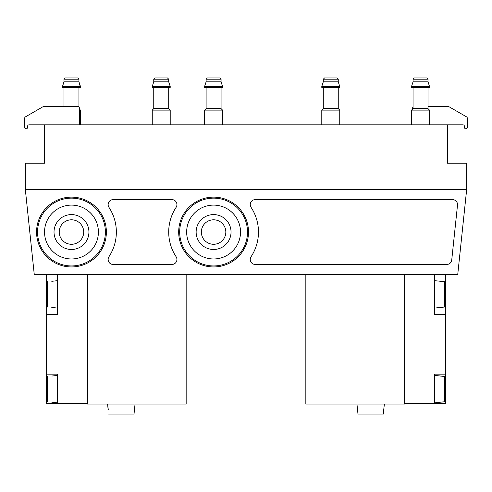 <?xml version="1.0" encoding="UTF-8"?>
<svg xmlns="http://www.w3.org/2000/svg" width="492" height="492" viewBox="0 0 492 492"><rect width="100%" height="100%" fill="white"/><g stroke="black" fill="none" stroke-linecap="round" stroke-linejoin="round"><path stroke-width="0.74" d="M383.348 414.043L383.723 409.805L383.348 414.043L383.723 409.805L383.348 414.043L357.979 414.043L356.952 404.073L357.45 409.805M384.375 404.073L383.723 409.805M357.604 409.805L357.979 414.043M108.129 409.805L107.625 404.073L108.277 409.805M134.55 409.805L135.048 404.073L134.021 414.043L108.652 414.043M134.021 414.043L134.396 409.805M51.777 307.426L57.509 308.084M51.777 281.307L57.509 280.655M47.539 307.051L47.539 281.682M57.509 302.598L57.509 274.923L46.543 274.923L46.543 314.314L57.509 314.314L57.509 302.598M51.777 402.173L57.509 402.825M51.777 376.054L57.509 375.402M47.539 401.798L47.539 376.429M57.509 397.339L57.509 374.154L46.543 374.154L46.543 403.575L57.509 403.575L57.509 397.339M445.457 314.314L434.491 314.314L434.491 274.923L445.457 274.923L445.457 374.154L434.491 374.154L434.491 403.575L445.457 403.575L445.457 374.154M434.491 308.084L444.461 307.051L444.461 281.682L434.491 280.655M440.223 307.426L444.461 307.051M444.461 281.682L440.223 281.307M434.491 402.825L444.461 401.798L444.461 376.429L434.491 375.402M440.223 402.173L444.461 401.798M444.461 376.429L440.223 376.054M305.839 274.425L305.839 404.073L404.572 404.073L404.572 274.425M451.736 259.985L457.505 205.133A4.988 4.988 0 0 0 452.548 199.623L255.231 199.623A4.988 4.988 0 0 0 251.068 207.353A44.877 44.877 0 0 1 251.068 256.719A4.988 4.988 0 0 0 255.231 264.45L446.779 264.45A4.988 4.988 0 0 0 451.736 259.985M36.568 232.04A34.907 34.907 0 0 0 88.923 262.267A34.907 34.907 0 0 0 88.923 201.806A34.907 34.907 0 0 0 36.568 232.04M178.682 232.04A34.907 34.907 0 0 0 231.043 262.267A34.907 34.907 0 0 0 231.043 201.806A34.907 34.907 0 0 0 178.682 232.04M457.744 274.425L466.65 189.654L466.65 163.227L447.456 163.227L447.456 124.827L44.544 124.827L44.544 163.227L25.35 163.227L25.35 189.654L34.255 274.425L457.744 274.425M176.105 207.353A4.988 4.988 0 0 0 171.942 199.623L113.117 199.623A4.988 4.988 0 0 0 108.953 207.353A44.877 44.877 0 0 1 108.953 256.719A4.988 4.988 0 0 0 113.117 264.45L171.942 264.45A4.988 4.988 0 0 0 176.105 256.719A44.877 44.877 0 0 1 176.105 207.353M25.35 189.654L466.65 189.654M324.536 77.957L337.002 77.957L338.25 79.2L323.293 79.2L324.536 77.957M323.293 79.2L323.293 81.826L338.25 81.826L338.25 79.2M323.293 81.826L321.793 86.432L339.744 86.432L338.25 81.826M321.793 86.432L321.793 87.428L339.744 87.428L339.744 86.432M323.293 87.428L323.293 108.621L338.25 108.621L338.25 87.428M323.293 108.621L321.793 110.116L339.744 110.116L338.25 108.621M321.793 124.827L321.793 110.116M414.295 77.957L426.761 77.957L428.009 79.2L413.046 79.2L414.295 77.957M413.046 79.2L413.046 81.826L428.009 81.826L428.009 79.2M413.046 81.826L411.552 86.432L429.504 86.432L428.009 81.826M411.552 86.432L411.552 87.428L429.504 87.428L429.504 86.432M413.046 87.428L413.046 108.621L428.009 108.621L428.009 87.428M413.046 108.621L411.552 110.116L429.504 110.116L428.009 108.621M411.552 124.827L411.552 110.116M65.239 77.957L77.705 77.957L78.954 79.2L63.991 79.2L65.239 77.957M63.991 81.826L78.954 81.826L80.448 86.432L62.496 86.432L63.991 81.826L63.991 79.2M62.496 86.432L62.496 87.428L80.448 87.428L78.954 81.826L78.954 79.2M63.991 106.377L63.991 87.428M79.452 110.116L80.448 110.116L79.452 109.119M207.353 77.957L219.819 77.957L221.068 79.2L206.111 79.2L207.353 77.957M206.111 79.2L206.111 81.826L221.068 81.826L221.068 79.2M206.111 81.826L204.611 86.432L222.562 86.432L221.068 81.826M204.611 86.432L204.611 87.428L222.562 87.428L222.562 86.432M206.111 87.428L206.111 108.621L221.068 108.621L221.068 87.428M206.111 108.621L204.611 110.116L222.562 110.116L221.068 108.621M204.611 124.827L204.611 110.116M154.998 77.957L167.465 77.957L168.707 79.2L153.75 79.2L154.998 77.957M153.75 79.2L153.75 81.826L168.707 81.826L168.707 79.2M153.75 81.826L152.256 86.432L170.207 86.432L168.707 81.826M152.256 86.432L152.256 87.428L170.207 87.428L170.207 86.432M153.75 87.428L153.75 108.621L168.707 108.621L168.707 87.428M153.75 108.621L152.256 110.116L170.207 110.116L168.707 108.621M152.256 124.827L152.256 110.116M201.345 232.04A12.245 12.245 0 0 0 219.709 242.642A12.245 12.245 0 0 0 219.709 221.437A12.245 12.245 0 0 0 201.345 232.04M196.136 232.04A17.454 17.454 0 0 0 222.316 247.15A17.454 17.454 0 0 0 222.316 216.923A17.454 17.454 0 0 0 196.136 232.04M186.659 232.04A26.925 26.925 0 0 0 227.052 255.36A26.925 26.925 0 0 0 227.052 208.719A26.925 26.925 0 0 0 186.659 232.04M179.678 232.04A33.911 33.911 0 0 0 230.539 261.406A33.911 33.911 0 0 0 230.539 202.673A33.911 33.911 0 0 0 179.678 232.04M37.564 232.04A33.911 33.911 0 0 0 88.425 261.406A33.911 33.911 0 0 0 88.425 202.673A33.911 33.911 0 0 0 37.564 232.04M44.544 232.04A26.925 26.925 0 0 0 84.938 255.36A26.925 26.925 0 0 0 84.938 208.719A26.925 26.925 0 0 0 44.544 232.04M54.022 232.04A17.454 17.454 0 0 0 80.202 247.15A17.454 17.454 0 0 0 80.202 216.923A17.454 17.454 0 0 0 54.022 232.04M59.231 232.04A12.245 12.245 0 0 0 77.595 242.642A12.245 12.245 0 0 0 77.595 221.437A12.245 12.245 0 0 0 59.231 232.04M87.428 274.425L87.428 404.073L186.16 404.073L186.16 274.425M404.572 403.575L434.491 403.575M404.572 274.923L434.491 274.923M87.428 403.575L57.509 403.575M87.428 274.923L57.509 274.923M46.543 314.314L46.543 374.154M447.456 124.827L462.911 124.827A1.494 1.494 0 0 1 464.411 126.327L464.411 127.323A1.494 1.494 0 0 0 465.906 128.818A1.494 1.494 0 0 0 467.4 127.323L467.4 118.498A1.993 1.993 0 0 0 466.404 116.77L449.559 107.047A4.988 4.988 0 0 0 447.062 106.377L428.009 106.377M413.046 107.053A1.993 1.993 0 0 0 412.548 108.375L412.548 109.119M79.452 124.827L79.452 108.375A1.993 1.993 0 0 0 77.459 106.377L44.938 106.377A4.988 4.988 0 0 0 42.441 107.047L25.596 116.77A1.993 1.993 0 0 0 24.6 118.498L24.6 127.323A1.494 1.494 0 0 0 26.094 128.818A1.494 1.494 0 0 0 27.589 127.323L27.589 126.327A1.494 1.494 0 0 1 29.089 124.827L44.544 124.827M444.461 299.357L445.457 299.357M444.461 389.111L445.457 389.111M47.539 389.111L46.543 389.111M47.539 299.357L46.543 299.357M339.744 124.827L339.744 110.116M429.504 124.827L429.504 110.116M78.954 107.053L78.954 87.428M80.448 124.827L80.448 110.116M222.562 124.827L222.562 110.116M170.207 124.827L170.207 110.116"/></g></svg>
